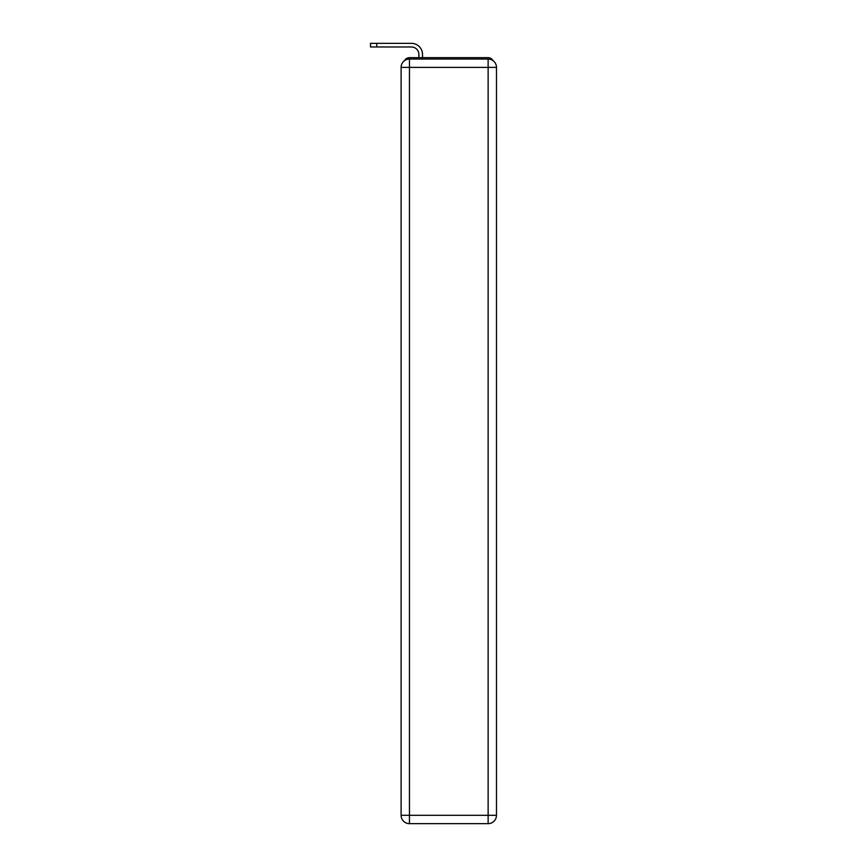 <?xml version="1.0" encoding="UTF-8"?>
<svg xmlns="http://www.w3.org/2000/svg" width="867" height="867" viewBox="0 0 867 867"><rect width="100%" height="100%" fill="white"/><g stroke="black" fill="none" stroke-linecap="round" stroke-linejoin="round"><path stroke-width="1.3" d="M493.074 60.679A5.56 5.56 0 0 0 488.132 57.666L409.452 57.666A5.56 5.56 0 0 0 404.51 60.679M409.452 57.666L418.902 57.666L418.902 54.469A7.51 7.51 0 0 0 411.392 46.97L370.523 46.97L370.523 43.35L411.392 43.35A11.119 11.119 0 0 1 422.522 54.469L422.522 57.666L427.106 57.666M470.478 57.666L488.132 57.666M409.452 59.054L488.132 59.054A8.345 8.345 0 0 1 496.477 67.398L496.477 815.305A8.345 8.345 0 0 1 488.132 823.65L409.452 823.65L409.452 815.305L488.132 815.305L488.132 67.398L409.452 67.398L409.452 815.305L401.107 815.305L401.107 67.398L409.452 67.398L409.452 59.054A8.345 8.345 0 0 0 401.107 67.398A8.345 8.345 0 0 1 409.452 59.054M401.107 815.305A8.345 8.345 0 0 0 409.452 823.65A8.345 8.345 0 0 1 401.107 815.305M418.902 54.469A7.51 7.51 0 0 0 411.392 46.97A7.51 7.51 0 0 1 418.902 54.469A7.51 7.51 0 0 0 411.392 46.97A7.51 7.51 0 0 1 418.902 54.469A7.51 7.51 0 0 0 411.392 46.97A7.51 7.51 0 0 1 418.902 54.469A7.51 7.51 0 0 0 411.392 46.97A7.51 7.51 0 0 1 418.902 54.469A7.51 7.51 0 0 0 411.392 46.97A7.51 7.51 0 0 1 418.902 54.469A7.51 7.51 0 0 0 411.392 46.97A7.51 7.51 0 0 1 418.902 54.469M376.777 43.35L411.392 43.35L376.777 43.35L411.392 43.35L376.777 43.35L411.392 43.35L376.777 43.35L411.392 43.35L376.777 43.35L411.392 43.35L376.777 43.35L411.392 43.35L376.777 43.35L376.777 46.97M488.132 823.65A8.345 8.345 0 0 0 496.477 815.305L488.132 815.305L488.132 823.65M496.477 67.398A8.345 8.345 0 0 0 488.132 59.054L488.132 67.398L496.477 67.398"/></g></svg>
